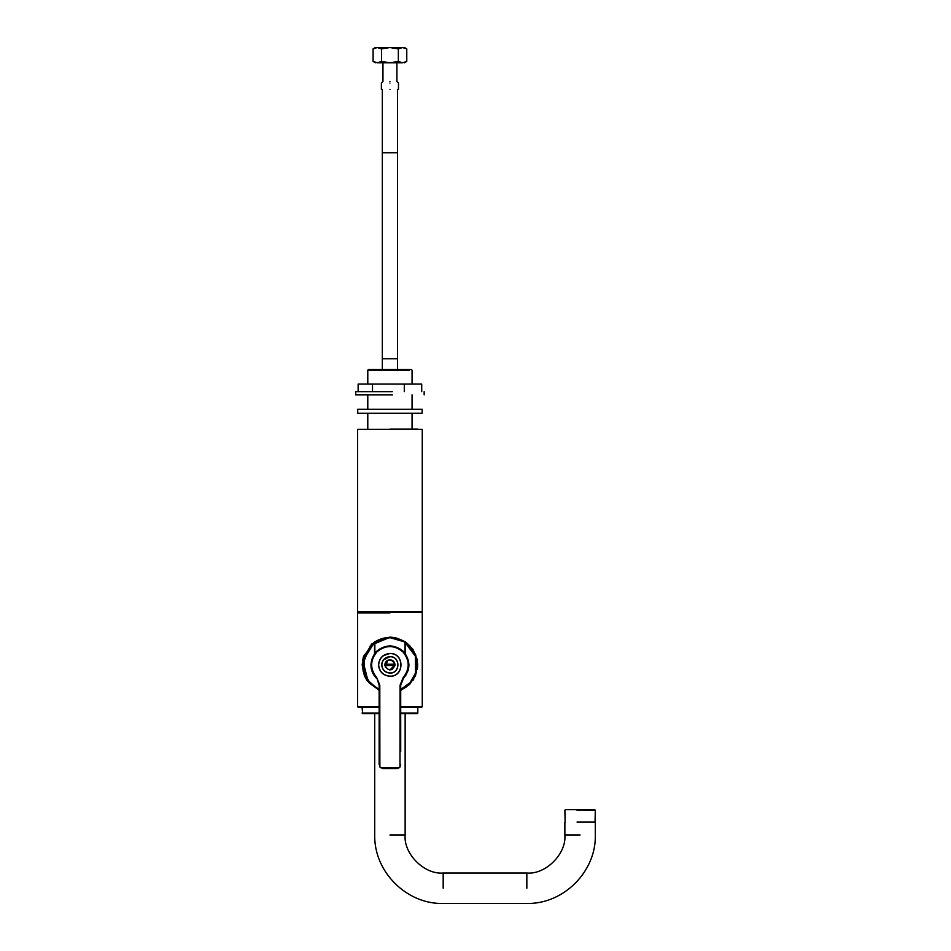 <?xml version="1.0" encoding="UTF-8"?>
<svg xmlns="http://www.w3.org/2000/svg" width="951" height="951" viewBox="0 0 951 951"><rect width="100%" height="100%" fill="white"/><g stroke="black" fill="none" stroke-linecap="round" stroke-linejoin="round"><path stroke-width="1.43" d="M400.074 766.53L400.704 764.77L399.979 767.005L400.074 685.184L403.117 677.671C409.964 668.981 409.881 660.363 402.867 651.804C394.237 644.873 385.619 644.873 377 651.804C369.975 660.363 369.891 668.981 376.739 677.671L379.794 685.184L379.877 767.005L382.694 768.563L397.435 768.539M380.483 767.659L398.909 767.79L399.979 767.005M399.372 767.659L397.161 768.563L382.421 768.539M400.002 766.97L399.337 767.695M408.597 668.482L408.942 664.868C407.729 653.396 401.393 647.06 389.934 645.848C378.462 647.06 372.126 653.396 370.914 664.868C370.985 669.991 372.78 674.414 376.287 678.111C369.202 669.124 369.297 660.208 376.548 651.352C385.464 644.184 394.392 644.184 403.307 651.352C410.57 660.208 410.654 669.124 403.569 678.111L400.704 685.184L400.704 751.48M379.152 764.77L379.152 685.184L376.739 677.671M403.117 677.671L403.569 678.111L405.863 675.246L408.157 670.289M378.415 681.368L378.736 682.295M384.893 664.238L394.962 664.238L394.962 665.498L384.893 665.498L384.965 664.238C388.27 658.556 391.586 658.556 394.903 664.238L394.962 664.238C394.38 661.516 392.704 660.03 389.934 659.792C387.152 660.03 385.476 661.516 384.893 664.238M394.962 665.498L394.903 665.498C391.586 671.18 388.27 671.18 384.965 665.498L384.893 665.498C388.258 671.251 391.61 671.251 394.962 665.498M384.941 665.795L384.941 663.976M394.927 663.976L394.998 664.868L389.934 669.932M389.934 673.106C400.549 673.558 400.549 656.178 389.934 656.63C384.965 657.153 382.219 659.899 381.684 664.868C382.219 669.837 384.965 672.583 389.934 673.106M383.229 660.077L389.934 656.63M389.934 676.28C404.639 676.898 404.639 652.826 389.934 653.456C383.051 654.181 379.247 657.985 378.522 664.868C379.247 671.751 383.051 675.555 389.934 676.28M383.122 655.715L389.934 653.456M379.152 707.33L358.242 707.33L357.6 706.7L379.152 706.7M400.704 706.7L422.256 706.7L421.626 707.33L400.704 707.33M389.934 612.254L421.626 612.254L389.934 612.254M422.256 706.7L422.256 612.896L421.626 612.254L422.256 611.624L357.6 611.624L358.242 612.254L357.6 612.896L357.6 706.7M400.704 690.45L409.56 684.494L415.468 675.745L417.691 664.868L417.109 659.209L412.9 649.283L405.625 641.973L395.521 637.669L389.934 637.099L371.71 643.922L362.676 659.566L365.553 678.17L379.152 690.45M412.936 680.405L413.768 679.097M417.334 669.314L417.691 664.88L415.468 653.967M363.306 656.998L362.165 664.868L364.376 675.709M364.411 675.804L366.979 680.488M410.25 646.323L407.397 643.613M363.234 671.513L362.426 664.868L370.474 645.42L389.934 637.36L405.328 642.08L405.328 642.84L405.328 642.08L388.876 637.372L373.588 642.745L363.02 659.174L366.23 678.836M367.799 681.213L379.152 690.176L369.297 683.068L363.627 672.916L363.995 655.703L374.849 641.866L374.849 653.289M405.019 653.289L405.019 641.866L415.872 655.703L416.229 672.916L410.559 683.068L400.704 690.176L406.279 686.991M416.229 672.916L416.954 659.732L412.056 648.523M405.328 642.08L405.328 653.717M374.528 653.717L374.528 642.08M417.323 667.447L417.18 668.601M417.239 661.551L417.441 664.868M389.934 47.55L402.558 47.55C405.138 47.55 405.138 47.55 402.558 47.55L398.35 48.858L389.934 47.55L381.517 48.858L377.297 47.55C374.73 47.55 374.73 47.55 377.297 47.55L389.934 47.55M377.297 47.55L373.089 48.858L375.348 47.55M402.558 62.766L389.934 62.766L398.35 61.458L402.558 62.766C405.138 62.766 405.138 62.766 402.558 62.766L406.766 61.458L406.766 48.858L402.558 47.55M377.297 62.766L381.517 61.458L389.934 62.766L377.297 62.766C374.73 62.766 374.73 62.766 377.297 62.766L373.089 61.458L373.089 48.858M398.35 61.458L398.35 48.858M381.517 61.458L381.517 48.858M389.934 81.465C398.921 81.465 398.921 81.465 389.934 81.465C380.935 81.465 380.935 81.465 389.934 81.465M389.934 83.046C400.965 83.046 400.965 83.046 389.934 83.046C378.89 83.046 378.89 83.046 389.934 83.046M389.934 89.382C400.965 89.382 400.965 89.382 389.934 89.382C378.89 89.382 378.89 89.382 389.934 89.382M382.326 89.382L382.326 152.766L397.53 152.766L382.326 152.766L382.326 369.559M580.086 822.318C560.472 822.318 560.472 822.318 580.086 822.318C599.701 822.318 599.701 822.318 580.086 822.318M564.87 822.318L564.87 834.99C566.57 853.808 545.66 874.73 526.842 873.03L526.842 888.234C526.842 907.848 526.842 907.848 526.842 888.234M526.842 873.03L443.178 873.03C424.36 874.73 403.438 853.808 405.138 834.99L389.934 834.99C370.308 834.99 370.308 834.99 389.934 834.99M565.132 822.318L564.87 810.276L565.512 809.634L594.66 809.634L595.302 810.276L595.041 822.318M379.152 713.678L362.676 713.678L362.046 707.33M400.704 713.036L417.822 713.036L417.18 713.678L400.704 713.678M357.6 611.624L357.6 429.329L422.256 429.329L422.256 611.624M412.068 384.061L412.068 370.189L411.438 369.559L368.429 369.559L367.787 370.189L409.346 370.189M372.507 391.657L372.507 384.061L358.135 384.061L358.135 391.657M421.721 391.657L421.721 384.061L372.507 384.061M404.294 391.657L404.294 384.061M392.394 391.657L355.698 391.657L355.698 394.831L392.394 394.831M389.934 429.139L417.822 429.139L389.934 429.139M421.852 413.281L357.731 413.281L357.731 409.263L421.852 409.263M405.019 641.866C394.962 635.934 384.905 635.934 374.849 641.866M389.732 669.932L391.717 669.611M392.24 669.385L394.451 662.562L390.564 659.839M389.292 659.839L387.628 660.351L385.417 667.174M400.074 685.184L400.704 685.184M379.152 685.184L379.794 685.184M381.815 664.868C382.338 659.97 385.036 657.272 389.934 656.749C400.395 656.309 400.395 673.427 389.934 672.975C385.036 672.464 382.338 669.766 381.815 664.868M378.653 664.868C379.366 658.068 383.122 654.3 389.934 653.587C404.484 652.968 404.484 676.767 389.934 676.149C383.122 675.436 379.366 671.668 378.653 664.868M389.934 612.896L357.6 612.896M406.125 686.788L400.704 689.903M379.152 689.903L368.001 681.059L362.973 660.814L374.278 642.555M405.328 642.84L415.373 656.214L415.563 672.939L410.095 682.628L400.704 689.487M379.152 689.487L369.761 682.628L364.292 672.939L364.483 656.214L374.528 642.84M382.326 358.777L397.53 358.777L382.326 358.777M564.87 834.99L580.086 834.99C599.701 834.99 599.701 834.99 580.086 834.99M443.178 873.03L443.178 888.234C443.178 907.848 443.178 907.848 443.178 888.234M577.031 810.276L594.993 810.276M594.993 822.068L577.031 822.068M379.152 713.036L362.046 713.036M374.849 642.317C384.905 636.29 394.962 636.29 405.019 642.317M406.766 48.858L404.508 47.55M406.766 61.458L404.508 62.766M373.089 61.458L375.348 62.766M396.9 62.766L396.9 81.465L398.481 83.046L398.481 89.382M381.375 89.382L381.375 83.046L382.956 81.465L382.956 62.766M397.53 89.382L397.53 369.559M595.302 822.318L595.302 834.99C596.372 870.902 564.086 904.258 526.842 903.45L443.178 903.45C407.266 904.532 373.909 872.245 374.718 834.99L374.718 713.678M405.138 834.99L405.138 713.678M417.822 713.036L417.822 707.33M412.068 394.831L412.068 409.263M412.068 413.281L412.068 429.139M367.787 370.189L367.787 384.061M367.787 394.831L367.787 409.263M367.787 413.281L367.787 429.139M424.158 394.831L424.158 391.657M422.125 409.263L422.125 413.281"/></g></svg>
